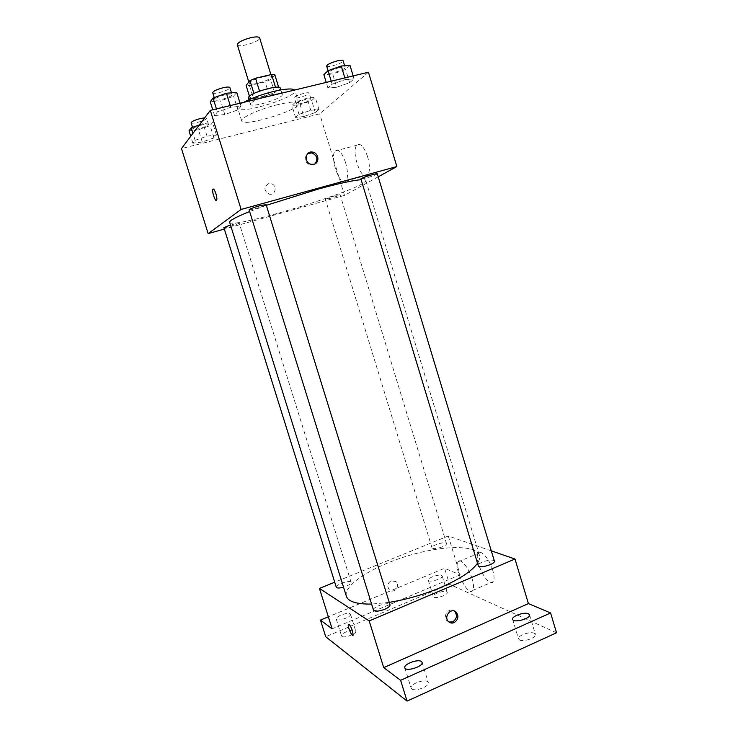 <?xml version="1.0" encoding="UTF-8"?>
<svg xmlns="http://www.w3.org/2000/svg" width="738" height="738" viewBox="0 0 738 738"><rect width="100%" height="100%" fill="white"/><g stroke="black" fill="none" stroke-linecap="round" stroke-linejoin="round"><path stroke-width="0.55" stroke-dasharray="3.69 2.77" d="M237.322 44.732C237.931 48.422 261.197 41.263 259.628 37.869M263.189 76.817C254.675 79.141 250.034 81.365 249.278 83.505C249.712 86.623 272.922 79.483 271.529 76.66C270.929 75.673 268.152 75.728 263.189 76.817M274.831 74.796L270.625 79.593L265.117 81.936L249.453 85.636L246.105 85.377M249.435 96.18L250.062 98.209L253.918 93.477M259.545 91.152L275.505 87.25M259.591 91.309L253.973 93.68M250.062 98.209L253.392 98.394L249.453 85.636M275.578 87.49L278.798 87.739L274.536 92.324L269.019 94.63L253.392 98.394M280.246 88.062C282.119 91.835 249.057 102.01 248.475 97.831M250.892 103.182L250.468 104.27C251.003 108.311 284.047 98.145 282.22 94.501C281.418 93.237 277.488 93.412 270.431 95.017C260.68 97.591 254.158 100.313 250.892 103.182M274.536 92.324L270.625 79.593M278.798 87.739L278.65 87.241M269.019 94.63L265.117 81.936M243.761 102.324C239.389 104.796 237.378 106.715 237.719 108.071C238.863 115.303 298.023 97.112 294.896 90.479L294.637 90.036M277.848 104.621C259.638 108.956 239.961 117.942 241.704 120.931C242.691 127.683 301.805 109.492 298.835 103.357C297.497 101.263 290.504 101.687 277.848 104.621M202.258 141.991L192.867 143.2L195.136 140.312L207.037 136.161L216.437 134.999L213.928 137.932L202.258 141.991L192.867 143.2L195.136 140.312L207.037 136.161L216.437 134.999L213.928 137.932L202.258 141.991L198.439 129.75L189.002 130.857M303.77 116.53L295.587 117.48L298.991 114.381L310.772 110.303L318.927 109.408L315.32 112.536L303.77 116.53L295.587 117.48L298.991 114.381L310.772 110.303L318.927 109.408L315.32 112.536L303.77 116.53L300.145 104.667L291.925 105.506L295.283 102.268L307.063 98.154L315.255 97.37L311.694 100.645L300.145 104.667M368.456 72.213L319.674 113.846L181.474 148.559M224.813 114.519L214.564 115.598L217.396 111.992L230.763 107.278L241.003 106.272L237.885 109.916L224.813 114.519L214.564 115.598L217.396 111.992L230.763 107.278L241.003 106.272L237.885 109.916L224.813 114.519L220.57 100.866L210.275 101.798M336.685 87.241L327.93 88.007L332.128 84.178L345.338 79.547L354.055 78.865L349.609 82.73L336.685 87.241L327.93 88.007L332.128 84.178L345.338 79.547L354.055 78.865L349.609 82.73L336.685 87.241L332.69 74.049L323.881 74.676M266.326 205.339L249.647 211.557M229.638 222.286C230.874 230.035 369.111 187.507 365.78 180.395C365.578 179.731 364.037 179.5 361.14 179.694M378.216 176.816L344.517 195.386L224.324 229.066M335.098 195.653L325.375 199.269C325.274 200.118 340.67 195.339 340.107 194.694L335.098 195.653M223.872 227.599C223.78 228.494 239.749 223.679 239.158 222.987L230.459 224.942M249.093 209.786C249.029 210.883 266.787 205.487 266.104 204.62M377.303 173.817C376.352 174.74 372.672 176.133 366.251 178.024L360.919 178.974M344.517 195.386L319.674 113.846M367.644 156.834C363.908 146.41 360.273 142.554 356.74 145.275C350.707 152.129 362.275 183.19 367.847 175.007C370.006 171.354 369.941 165.294 367.644 156.834M268.447 183.697C263.512 187.249 263.752 190.727 269.176 194.122C275.874 195.911 277.562 184.721 270.763 183.624L268.447 183.697C263.512 187.249 263.752 190.727 269.176 194.122C275.874 195.911 277.562 184.721 270.763 183.624L268.447 183.697M315.08 163.781L312.857 164.98L310.025 165.008C304.388 161.871 303.65 158.052 307.811 153.541M345.624 162.775C341.879 152.268 338.336 148.347 335.006 151.022C329.351 157.821 340.928 189.122 346.122 181.004C348.124 177.36 347.958 171.281 345.624 162.775M213.125 188.965C213.946 189.02 214.878 190.607 215.92 193.725C216.824 196.806 217.083 198.974 216.714 200.219L216.4 200.542M389.249 602.356L371.611 604.081M346.371 596.258C343.087 585.206 372.441 566.636 406.859 556.138C441.223 545.474 475.945 544.33 479.442 555.317C480.124 557.587 479.479 560.216 477.504 563.205M494.386 561.074C492.698 559.459 488.777 559.755 482.615 561.959C479.552 563.306 478.104 564.533 478.242 565.649M336.288 587.236C335.107 584.634 350.624 579.533 351.131 582.356C351.223 583.472 349.572 584.764 346.168 586.24L343.53 587.162M373.493 610.123C372.081 606.876 389.341 601.341 390.015 604.819M442.311 546.84C436.822 548.786 433.391 549.127 432.025 547.864C430.918 545.41 446.047 540.908 446.499 543.555C446.61 544.496 445.208 545.594 442.311 546.84M491.296 550.843L448.298 535.991L334.72 582.208M556.526 632.789L449.497 584.293L444.599 568.26L328.345 616.802M448.298 535.991L460.134 574.819L444.599 568.26M492.735 570.216C489.506 558.98 480.623 548.888 478.196 553.426C473.196 559.727 488.814 589.247 493.233 581.581C494.46 579.413 494.294 575.631 492.735 570.216M460.134 574.819L332.118 628.831M391.168 580.76C387.524 583.149 386.869 586.129 389.23 589.69C393.594 594.431 400.854 585.944 396.112 581.673L391.168 580.76C387.524 583.158 386.869 586.129 389.23 589.699C393.594 594.441 400.854 585.944 396.112 581.673L391.177 580.76M448.99 622.042L447.034 620.806C442.108 616.248 449.064 606.811 454.221 611.009M472.163 578.97C468.888 567.66 460.217 557.384 457.966 561.867C453.27 568.066 468.704 597.918 472.827 590.335C473.962 588.195 473.741 584.404 472.163 578.97M348.539 624.274C349.711 624.542 351.057 626.83 352.579 631.138L352.93 635.363M350.116 613.822L350.495 614.284C351.758 617.023 336.786 622.033 336.251 619.044C335.107 616.617 347.746 611.857 350.116 613.822M441.592 575.446L442.21 576.027C443.39 578.629 428.778 583.029 428.308 580.206C427.265 578.02 438.741 573.915 441.592 575.446M449.497 584.293L325.707 636.737M433.907 597.171C436.702 598.878 448.335 594.699 447.21 592.393L446.591 591.775C443.704 590.123 432.247 594.256 433.326 596.572L433.907 597.171M519.58 639.975C523.537 642.318 536.886 637.586 535.419 634.366L534.33 633.278C530.253 631.018 517.154 635.695 518.565 638.923L519.58 639.975M411.73 688.895C415.088 691.94 429.968 686.248 428.298 682.576L427.616 681.691C424.119 678.757 409.507 684.375 411.103 688.056L411.73 688.895M341.879 636.359C344.185 638.518 356.98 633.665 355.744 631.11L355.356 630.621C352.949 628.527 340.338 633.324 341.528 635.888L341.879 636.359M350.006 65.451L345.605 69.492L332.69 74.049M339.572 67.573C333.032 69.381 329.397 71.097 328.687 72.721C328.936 74.907 346.122 69.354 345.135 67.407C344.757 66.761 342.902 66.817 339.572 67.573M327.93 88.007L326.233 82.407M332.128 84.178L331.224 81.208M345.338 79.547L344.84 77.914M354.055 78.865L353.161 75.913M349.609 82.73L345.605 69.492M326.657 66.033C326.934 68.293 344.12 62.73 343.105 60.71M305.716 99.418C299.96 101.023 296.777 102.471 296.159 103.763C296.335 105.543 311.805 100.682 310.966 99.113C310.615 98.578 308.871 98.689 305.716 99.418M295.587 117.48L291.925 105.506M298.991 114.381L295.283 102.268M310.772 110.303L307.063 98.154M318.927 109.408L315.255 97.37M315.32 112.536L311.694 100.645M303.871 93.366C298.106 94.971 294.923 96.429 294.324 97.757C294.517 99.593 309.988 94.732 309.13 93.108C308.779 92.554 307.026 92.637 303.871 93.366M236.714 92.388L233.642 96.217L220.57 100.866M225.274 94.722C218.872 96.466 215.404 98.108 214.869 99.658C215.182 101.992 233.088 96.632 232.018 94.529C231.52 93.772 229.269 93.837 225.274 94.722M214.564 115.598L212.765 109.805M217.396 111.992L216.437 108.92M230.763 107.278L230.238 105.58M241.003 106.272L240.062 103.219M237.885 109.916L233.642 96.217M212.719 92.72C213.051 95.137 230.966 89.778 229.878 87.601M199.288 124.971L203.134 123.624L212.572 122.573L210.109 125.654L198.439 129.75M202.221 124.814C196.576 126.364 193.513 127.748 193.042 128.984C193.255 130.866 209.361 126.124 208.457 124.445C208.005 123.836 205.93 123.956 202.221 124.814M192.867 143.2L190.718 136.336M195.136 140.312L192.959 133.357M207.037 136.161L203.134 123.624M216.437 134.999L212.572 122.573M213.928 137.932L210.109 125.654M191.105 122.776C191.336 124.722 207.452 119.99 206.52 118.246L204.684 117.84M248.826 82.038L249.278 83.505M270.911 74.63L271.529 76.66M282.22 94.501L280.818 89.916M250.468 104.27L249.047 99.685M298.835 103.357L294.896 90.479M241.704 120.931L237.719 108.071M310.025 165.008L311.039 164.279M346.122 181.004L367.847 175.007M335.006 151.022L356.74 145.275M479.442 555.317L365.78 180.395M351.131 582.356L239.158 222.987M446.499 543.555L340.107 194.694M432.025 547.864L325.375 199.269M447.034 620.806L448.464 621.571M472.827 590.335L493.233 581.581M457.966 561.867L478.196 553.426M336.251 619.044L341.528 635.888M350.495 614.284L355.744 631.11M404.83 667.807L411.103 688.056M422.053 662.327L428.298 682.576M512.652 619.366L518.565 638.923M529.515 614.772L535.419 634.366M428.308 580.206L433.326 596.572M442.21 576.027L447.21 592.393M345.135 67.407L344.646 65.793M328.687 72.721L328.059 70.663M310.966 99.113L309.13 93.108M296.159 103.763L294.324 97.757M232.018 94.529L231.492 92.822M214.869 99.658L214.232 97.591M208.457 124.445L206.52 118.246M193.042 128.984L192.535 127.351"/><path stroke-width="1.11" d="M270.911 74.63L259.628 37.869C258.955 36.679 256.132 36.596 251.141 37.61C242.581 39.88 237.977 42.25 237.322 44.732L248.826 82.038M249.435 96.18L246.105 85.377L249.951 80.636L255.56 78.228L271.584 74.473L274.831 74.796L278.65 87.241M253.918 93.477L249.951 80.636M275.505 87.25L271.584 74.473M259.545 91.152L255.56 78.228M249.047 99.685L248.475 97.831L248.9 96.715C252.184 92.066 280.154 84.363 280.246 88.062L280.818 89.916M294.637 90.036C292.405 88.274 285.458 88.717 273.789 91.392C261.75 94.409 251.741 98.053 243.761 102.324M224.324 229.066L208.153 233.605L181.474 148.559L210.302 110.396L368.456 72.213L396.85 166.548L378.216 176.816M208.153 233.605L241.132 209.444L210.302 110.396M215.911 193.725C216.815 196.815 217.083 198.974 216.704 200.219C215.699 202.95 211.631 191.502 212.821 189.279C213.559 188.439 214.592 189.915 215.911 193.725M361.14 179.694C353.188 180.321 338.954 183.43 318.419 189.029L266.326 205.339M249.647 211.557C235.976 217.055 229.306 220.634 229.638 222.286L346.371 596.258C348.244 601.664 356.657 604.274 371.611 604.081M241.132 209.444L396.85 166.548M230.459 224.942L223.872 227.599L336.288 587.236C336.98 588.297 339.397 588.269 343.53 587.162M259.693 205.754C253.374 207.599 249.841 208.937 249.093 209.786L373.493 610.123C374.978 611.756 378.751 611.47 384.793 609.256C388.428 607.632 390.162 606.147 390.015 604.819L266.104 204.62L259.693 205.754M360.919 178.974C360.209 178.19 377.45 172.766 377.303 173.817L494.386 561.074C495.742 564.081 478.768 568.897 478.242 565.649L360.919 178.974M313.881 164.26L311.039 164.279C303.512 162.766 305.375 150.257 312.838 152.148C318.945 153.135 319.794 162.997 313.881 164.26M307.811 153.541L311.823 152.914C317.156 155.441 318.244 159.057 315.08 163.781M216.4 200.542C214.979 201.225 211.769 191.16 212.821 189.279L213.125 188.965M477.504 563.205C471.951 571.111 459.599 579.238 440.438 587.577C423.566 594.616 406.5 599.542 389.249 602.356M334.72 582.208L319.443 588.426L369.184 620.935L514.995 559.026L491.296 550.843M369.184 620.935L383.714 667.613L400.614 680.307L407.062 701.1L325.707 636.737L320.476 620.086L332.118 628.831L319.443 588.426M352.579 631.138L353.142 635.114C352.377 637.577 347.34 626.488 348.318 624.523C349.342 623.97 350.762 626.175 352.579 631.138M407.062 701.1L556.526 632.789L550.585 612.964L528.417 603.61L514.995 559.026M383.714 667.613L528.417 603.61M454.128 622.623C451.997 623.453 450.106 623.103 448.464 621.571C443.215 616.654 451.315 606.95 456.232 612.226C458.971 616.295 458.28 619.763 454.128 622.623M454.221 611.009L454.783 611.488C457.514 615.547 456.813 618.997 452.689 621.848L448.99 622.042M352.93 635.363C351.657 636.211 347.423 626.23 348.327 624.523L348.539 624.274M328.345 616.802L320.476 620.086M421.38 661.488L422.053 662.327C423.796 666.368 405.679 672.134 404.83 667.807C403.289 664.311 417.939 658.739 421.38 661.488M528.454 613.758L529.515 614.772C531.12 618.545 513.371 623.361 512.652 619.366C511.296 616.304 524.414 611.654 528.454 613.758M400.614 680.307L550.585 612.964M326.233 82.407L323.881 74.676L328.032 70.673L341.242 66.005L350.006 65.451L353.161 75.913M331.224 81.208L326.657 66.033C327.358 64.372 330.984 62.629 337.534 60.83C340.864 60.082 342.727 60.046 343.105 60.71L344.646 65.793M344.84 77.914L341.242 66.005M212.765 109.805L210.275 101.798L213.051 98.006L226.409 93.237L236.714 92.388L240.062 103.219M216.437 108.92L213.051 98.006M230.238 105.58L226.409 93.237M231.492 92.822L229.878 87.601C229.37 86.807 227.11 86.853 223.107 87.739C216.704 89.464 213.236 91.134 212.719 92.72L214.232 97.591M190.718 136.336L189.002 130.857L191.225 127.812L199.288 124.971M192.959 133.357L191.225 127.812M204.684 117.84L200.266 118.569C194.62 120.109 191.566 121.512 191.105 122.776L192.535 127.351M311.823 152.914L312.838 152.148M454.783 611.488L456.232 612.226"/></g></svg>
